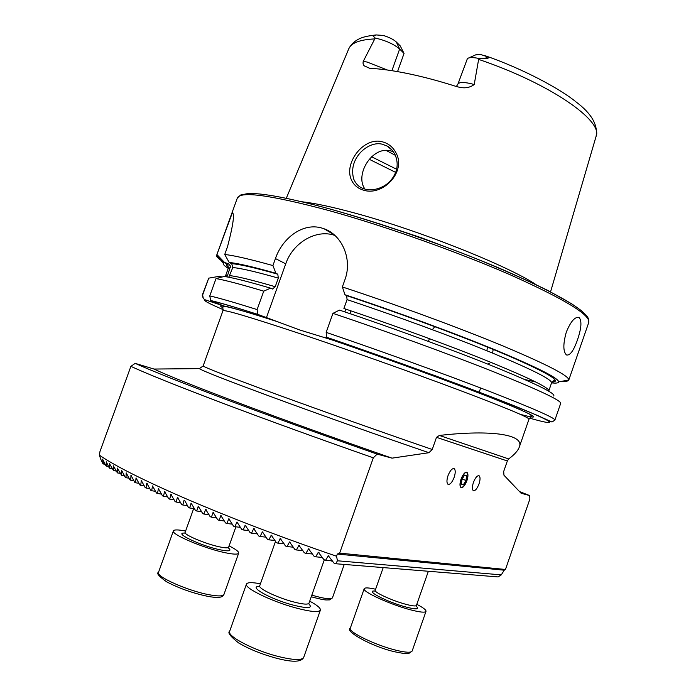 <?xml version="1.0" encoding="UTF-8"?>
<svg xmlns="http://www.w3.org/2000/svg" width="696" height="696" viewBox="0 0 696 696"><rect width="100%" height="100%" fill="white"/><g stroke="black" fill="none" stroke-linecap="round" stroke-linejoin="round"><path stroke-width="1.04" d="M351.202 179.368C343.946 162.977 363.66 136.529 382.382 141.819C388.559 143.446 393.153 147.248 396.172 153.198C406.377 171.877 382.739 196.376 363.695 190.217C357.64 188.468 353.472 184.849 351.202 179.368M382.539 144.29C375.379 142.114 365.243 146.134 358.614 154.747C352.95 162.22 351.323 170.363 353.733 179.168C355.734 183.657 358.544 186.641 362.164 188.103L365.122 189.155C372.316 191.409 383.844 188.129 390.439 180.847C397.364 172.704 398.939 164.038 395.154 154.834C392.744 150.38 390.03 147.448 387.037 146.038L382.539 144.29M466.894 480.718C468.251 476.412 468.286 473.619 466.99 472.34C465.041 471.818 463.058 474.089 461.03 479.152C459.673 483.459 459.638 486.252 460.926 487.522C462.892 488.044 464.876 485.773 466.894 480.718M454.166 477.317C455.558 472.915 455.575 470.044 454.218 468.712C452.174 468.147 450.103 470.47 448.007 475.664C446.615 480.075 446.597 482.937 447.954 484.268C450.016 484.825 452.087 482.511 454.166 477.317M479.005 483.955C480.336 479.744 480.379 477.021 479.144 475.794C477.299 475.316 475.385 477.534 473.428 482.467C472.088 486.678 472.045 489.401 473.271 490.628C475.142 491.098 477.047 488.879 479.005 483.955M566.327 332.062C570.79 321.291 575.044 316.454 579.107 317.533C581.978 320.821 581.43 328.268 577.471 339.874C573.617 350.801 569.954 355.821 566.466 354.951C563.047 351.576 563.003 343.937 566.327 332.062M387.394 70.018L367.07 62.031L363.225 61.431C362.79 63.649 363.225 65.163 364.521 65.981L369.707 68.304C380.686 68.826 393.666 70.644 408.656 73.759C423.707 76.908 439.637 81.171 456.437 86.53L459.308 87.235C465.067 88.531 470.035 87.618 474.228 84.494C464.841 81.971 459.403 81.832 457.925 84.086L467.434 58.516C469.295 57.377 472.932 57.316 478.335 58.333L485.738 58.281C488.818 58.481 489.14 57.898 486.713 56.541L480.205 54.332L475.646 54.871L468.634 57.986M363.225 61.431L375.205 38.054L373.3 36.236C372.551 35.705 373.456 35.27 376.014 34.931L383.235 35.435C389.081 37.21 393.431 39.394 396.302 41.986L400.243 45.919L404.045 53.418L397.546 71.618M396.302 41.986L399.635 49.033C393.953 44.187 385.958 40.559 375.631 38.132L375.205 38.054M393.362 151.745L390.787 150.91C372.282 145.586 354.412 174.783 364.982 189.112M301.925 201.77C314.496 203.128 332.149 206.903 354.873 213.08C419.183 230.376 508.733 266.098 536.216 284.734M226.896 263.993C219.64 259.878 216.212 257.015 216.604 255.415L232.36 212.741C234.761 213.82 233.143 225.182 227.488 246.819L224.721 254.492C233.743 255.441 249.812 259.13 272.928 265.567L275.442 258.555C282.654 237.562 303.23 222.372 321.909 228.07L324.075 228.775C341.814 234.874 352.689 258.964 344.929 279.714L342.354 286.943C397.294 305.013 459.821 328.042 503.373 346.121C547.3 364.634 569.111 375.918 568.797 379.973L568.763 380.112C568.354 381.13 566.213 381.486 562.351 381.199M432.773 329.138L434.782 326.668M553.659 395.989C556.191 393.736 536.659 384.088 495.082 367.044C453.766 350.323 393.066 328.077 339.491 310.103L332.94 313.357L326.163 332.366L326.624 337.238L334.593 340.692L299.654 329.956L257.72 314.348L257.12 309.581L263.732 291.154L270.587 288.161L272.44 289.031L275.225 286.709L278.313 278.104L277.791 274.198L275.929 273.284L272.928 265.567M436.496 437.34L432.242 449.477L428.919 452.704L392.013 458.151L377.128 454.105L373.308 457.82L339.657 553.137L337.325 554.051L336.551 556.235L337.447 560.776L335.733 563.743L498.101 576.923L501.268 574.879L504.252 570.198L505.453 569.476L529.856 499.128L529.708 495.587L521.13 493.255L503.956 475.22L503.678 471.505L507.349 460.97L436.496 437.34L439.385 435.444C492.437 429.415 525.054 434.722 519.242 447.223C517.841 450.869 514.318 454.775 508.68 458.925L507.349 460.97M373.308 457.82C318.011 438.454 267.56 420.149 221.954 402.914C177.741 386.141 147.387 373.952 130.883 366.366L99.998 451.434L99.302 455.097L100.885 459.499L102.912 463.693L105.244 464.363M336.551 556.235C281.558 537.356 231.811 518.381 187.32 499.328C144.194 480.649 114.857 465.911 99.302 455.097M377.128 454.105C321.952 434.782 271.518 416.539 225.826 399.374C181.578 382.687 151.363 370.69 135.172 363.364L130.883 366.366M392.013 458.151C337.525 439.228 287.117 421.08 240.79 403.715C196.255 386.941 167.327 375.388 154.007 369.045L135.172 363.364M432.242 449.477C385.688 433.495 323.309 411.397 277.452 394.641C229.924 377.223 205.155 367.671 203.136 365.983L199.352 368.619L154.007 369.045M203.136 365.983L222.929 310.781C224.112 309.381 249.577 316.932 299.324 333.436C346.965 349.366 410.457 371.864 457.089 389.342C504.739 407.334 528.716 417.278 529.003 419.175L531.657 415.999L530.056 414.433C524.184 411.179 509.733 405.046 486.687 396.024C445.805 380.068 379.581 356.082 323.945 337.16M519.747 491.663L529.708 495.587M335.733 563.743L334.028 563.16L328.329 555.739L325.606 560.271L323.936 559.697L318.35 552.267L315.671 556.817L314.035 556.243L308.554 548.813L305.935 553.381L304.335 552.807L298.949 545.377L296.392 549.962L294.817 549.396L289.536 541.958L287.039 546.56L285.499 545.995L280.305 538.565L277.878 543.185L276.364 542.628L271.257 535.198L268.9 539.835L267.421 539.278L262.401 531.857L260.113 536.503L258.668 535.955L253.727 528.551L251.517 533.206L250.099 532.658L245.236 525.263L243.104 529.934L241.721 529.395L236.945 522.009L234.891 526.698L233.534 526.159L228.827 518.79L226.861 523.488L225.539 522.957L220.91 515.606L219.031 520.312L217.735 519.782L213.176 512.456L211.384 517.172L210.131 516.649L205.642 509.342L203.945 514.066L202.719 513.552L198.299 506.27L196.69 511.003L195.506 510.499L191.156 503.234L189.643 507.976L188.486 507.48L184.866 500.789L184.014 500.424L182.796 504.992L181.673 504.504L177.454 497.292L176.149 502.051L175.061 501.564L170.911 494.386L169.711 499.154L168.658 498.675L164.569 491.524L163.482 496.3L162.464 495.83L158.436 488.705L157.461 493.49L156.478 493.029L152.52 485.938L151.658 490.732L150.71 490.28L146.812 483.224L146.073 488.027L145.16 487.574L141.323 480.562L140.705 485.364L139.835 484.929L136.051 477.943L135.572 482.763L134.737 482.328L131.013 475.385L130.665 480.205L129.874 479.788L126.202 472.88L126.002 477.708L125.245 477.299L121.635 470.435L121.574 475.272L117.302 468.043L117.406 472.897L113.222 465.72L113.491 470.583L109.403 463.458L109.846 468.33L109.263 467.964L106.236 461.735L106.471 466.146L105.94 465.789L102.582 459.134L103.391 464.041M505.453 569.476L339.657 553.137M474.228 84.494L478.805 58.429M395.38 155.33L386.071 150.406M203.31 298.549L202.223 295.217L208.722 278.156L202.649 294.956L203.31 298.549L205.207 299.828L223.755 305.97C230.628 307.154 247.828 312.165 275.346 320.995M219.257 276.321L208.722 278.156M222.015 277.017L219.631 276.251M228.227 268.369C224.347 265.881 222.72 264.141 223.338 263.158L224.59 262.531L228.427 263.74L230.515 266.098L227.531 275.564L226.6 276.834M217.152 254.814L224.59 262.531M270.587 288.161C247.55 281.393 232.081 277.495 224.173 276.469L216.021 278.583L209.766 295.922L210.723 300.515L223.755 305.97M216.021 278.583C224.843 280.088 240.755 284.281 263.732 291.154M480.666 387.985L479.205 392.17M332.94 313.357C388.177 331.914 451.286 354.916 495.16 372.395C539.4 390.221 561.246 400.548 560.689 403.367L554.886 420.097L552.006 422.011L536.668 415.103L496.961 398.973L435.574 375.866L326.624 337.238M224.721 254.492L229.219 262.488L231.725 263.68L232.777 267.586L228.766 277.225M342.354 286.943L344.964 294.747L346.686 295.635L347.06 299.611L343.902 308.485C394.24 325.371 450.808 346.121 490.123 362.042C529.795 378.311 549.362 387.898 548.813 390.804L548.587 391.1M229.219 262.488C237.24 263.166 252.813 266.768 275.929 273.284M344.964 294.747C396.816 311.939 455.349 333.48 496.335 350.349C537.712 367.618 558.488 378.137 558.653 381.895C558.514 383.052 556.156 383.374 551.571 382.87M489.332 363.242L487.931 364.173M555.356 380.312L554.825 380.216C554.634 379.207 552.963 377.702 549.805 375.701C541.793 370.759 526.385 363.442 503.6 353.751C463.405 336.812 401.514 313.835 346.686 295.635M493.186 349.427L492.577 353.09M345.825 309.128L344.833 311.904M266.307 317.985L285.734 263.845C292.912 242.582 316.436 228.758 334.95 235.465M487.496 347.104L486.861 350.767M391.9 70.679L399.635 49.033L404.045 53.418M337.447 560.776L501.268 574.879M504.252 570.198L337.325 554.051M325.606 560.271L332.436 560.854M234.891 526.698L240.538 527.377M226.861 523.488L232.386 524.166M219.031 520.312L224.416 520.991M211.384 517.172L216.647 517.85M203.945 514.066L209.061 514.744M196.69 511.003L201.675 511.673M189.643 507.976L194.489 508.645M182.796 504.992L187.494 505.653M176.149 502.051L180.708 502.703M169.711 499.154L174.122 499.789M163.482 496.3L167.736 496.927M157.461 493.49L161.559 494.108M151.658 490.732L155.6 491.332M146.073 488.027L149.849 488.609M140.705 485.364L144.324 485.93M135.572 482.763L139.017 483.311M130.665 480.205L133.936 480.736M126.002 477.708L129.091 478.213M121.574 475.272L124.48 475.751M117.406 472.897L120.112 473.35M296.392 549.962L302.882 550.588M287.039 546.56L293.416 547.204M277.878 543.185L284.133 543.837M268.9 539.835L275.042 540.496M260.113 536.503L266.133 537.173M251.517 533.206L257.416 533.875M243.104 529.934L248.881 530.613M315.671 556.817L322.387 557.418M305.935 553.381L312.539 553.999M113.491 470.583L115.997 471.009M109.846 468.33L112.143 468.721M106.471 466.146L108.559 466.511M229.097 545.899C235.761 549.24 238.954 551.65 238.676 553.146C237.945 554.582 233.412 554.434 225.078 552.694C204.241 548.448 170.659 534.197 173.4 530.891C174.139 529.543 178.202 529.604 185.597 531.057M309.703 601.161C317.219 605.198 320.778 608.191 320.386 610.148C318.725 612.619 310.19 611.784 294.773 607.643C270.848 601.1 243.948 587.824 246.462 584.075C247.385 582.308 252.048 582.213 260.443 583.787M416.808 604.311C423.177 607.625 426.248 609.974 426.004 611.349C425.169 612.802 419.949 612.28 410.37 609.783C390.195 604.537 361.911 591.53 364.199 588.72C364.861 587.494 368.663 587.668 375.605 589.234M332.766 561.333L330.226 560.663M466.833 480.701L467.86 475.585C466.885 470.505 464.632 471.705 461.1 479.17C459.29 486.191 460.091 488.635 463.493 486.521L466.833 480.701M466.59 475.612L464.58 475.055L461.961 479.396L461.361 484.285L463.379 484.808L465.981 480.475L466.59 475.612M462.17 479.057L465.981 480.475M461.387 484.059L463.379 484.808M486.713 56.541L485.738 58.281M378.998 223.694L421.054 237.649L462.518 253.274M216.604 255.415L237.362 197.969C240.407 190.93 270.7 195.063 328.242 210.375C383.992 225.739 457.785 251.882 510.69 275.007C564.473 299.141 590.504 314.94 588.781 322.413L568.763 380.112M325.067 337.525C386.123 358.31 458.647 384.749 497.962 400.435C536.259 415.973 543.715 420.61 520.347 414.364M286.291 198.29L348.722 48.894C351.08 42.978 359.719 39.646 374.648 38.915M428.919 452.704C381.869 436.618 320.116 414.72 274.563 397.981C227.383 380.59 202.31 370.803 199.352 368.619M478.726 59.43C549.823 83.398 603.597 120.93 596.054 136.486L550.553 291.868M223.181 309.633C208.713 303.473 202.727 300.211 205.207 299.828M223.042 307.876C219.675 305.996 219.84 305.353 223.52 305.935M230.411 267.56L228.21 268.421L225.382 276.269L227.531 275.564M228.41 267.412C225.748 265.28 225.669 264.019 228.157 263.645M326.72 337.29C396.964 361.328 477.7 390.961 517.728 407.23C558.079 423.603 557.783 426.187 529.525 418.113M211.158 300.75C219.423 302.603 234.987 307.154 257.859 314.418M209.766 295.922C218.448 297.827 234.23 302.377 257.12 309.581M326.163 332.366C381.347 351.184 444.57 374.039 488.635 391.048C533.092 408.343 555.182 418.026 554.886 420.097M532.449 415.538L531.161 415.173M229.863 275.668C236.997 276.312 252.117 279.992 275.225 286.709M232.777 267.586C239.981 268.038 255.162 271.544 278.313 278.104M347.06 299.611C397.425 316.384 453.94 337.203 493.168 353.333C532.753 369.828 552.215 379.694 551.554 382.922C553.19 380.99 554.286 380.094 554.825 380.225M535.842 382.026L524.662 379.477M231.629 263.627C239.241 264.158 254.623 267.682 277.765 274.189M346.669 295.617C403.689 314.548 468.138 338.578 508.193 355.7C548.057 373.065 562.673 381.843 552.032 382.017M329.913 208.991C382.774 223.529 452.069 247.863 503.808 270.091C556.669 293.338 584.596 309.381 587.589 318.22M396.607 169.25L371.577 156.757M395.667 172.382L369.193 159.254M275.442 258.555L285.734 263.845M376.014 34.931L373.3 36.236M508.68 458.925L439.385 435.444M328.077 555.895L328.999 555.982M236.71 522.183L237.501 522.278M228.601 518.964L229.375 519.059M220.693 515.779L221.441 515.884M212.967 512.63L213.707 512.735M205.433 509.515L206.155 509.62M198.099 506.444L198.804 506.549M190.956 503.417L191.644 503.512M184.014 500.424L184.684 500.52M177.271 497.475L177.924 497.57M170.738 494.569L171.364 494.665M164.404 491.707L165.013 491.802M158.279 488.897L158.862 488.983M152.363 486.13L152.929 486.217M146.665 483.415L147.213 483.502M141.184 480.745L141.706 480.832M135.929 478.135L136.425 478.213M130.9 475.577L131.37 475.655M126.098 473.071L126.55 473.149M298.697 545.534L299.584 545.629M289.284 542.123L290.162 542.219M280.053 538.73L280.914 538.826M271.014 535.363L271.858 535.459M262.157 532.022L262.992 532.127M253.492 528.716L254.31 528.812M245.009 525.437L245.81 525.532M318.089 552.424L319.003 552.511M308.302 548.97L309.207 549.057M210.009 594.897C218.448 596.385 223.094 596.228 223.947 594.436C223.025 595.445 223.451 599.073 208.391 596.472C193.053 593.297 179.081 588.381 166.483 581.726C158.862 576.297 156.209 573.165 158.505 572.33C155.443 576.54 188.903 591.313 210.009 594.897M219.953 549.779C200.761 545.855 172.73 532.449 184.718 533.092L185.127 532.37C183.379 534.563 205.598 543.976 219.475 546.847C225.078 548.039 228.131 548.161 228.627 547.213L228.479 548.022C232.012 551.023 229.175 551.606 219.953 549.779M229.636 631.342C226.765 636.066 253.44 650.16 277.547 656.302C293.094 660.173 301.803 660.548 303.691 657.433C300.976 662.923 290.014 661.757 276.173 658.164C261.487 654.127 248.95 649.046 238.58 642.913C230.359 636.405 227.383 632.551 229.636 631.342L246.462 584.075M308.824 603.858C313.287 608.495 307.58 608.783 291.702 604.72C269.404 598.647 247.672 586.11 259.434 586.432L259.712 585.832C258.094 588.329 275.99 597.107 291.833 601.466C302.134 604.25 307.841 604.833 308.981 603.206L308.467 603.737M350.314 628.192C347.756 631.768 375.866 645.427 396.207 650.273C405.872 652.587 411.188 652.839 412.154 651.021L408.839 653.431C406.942 653.309 409.5 654.779 394.762 651.795C370.925 646.384 344.059 630.707 350.314 628.192L364.199 588.72M383.209 567.597L375.222 590.338C373.752 592.218 392.544 600.822 405.933 604.319C412.345 606.007 415.843 606.373 416.417 605.424L416.286 606.286C419.801 609.392 416.452 609.661 406.22 607.095C387.028 602.118 363.373 589.677 375.483 591.13M311.825 595.158C324.214 598.725 331.087 599.621 332.444 597.855L329.539 599.9L326.05 599.961C324.98 599.874 321.978 599.708 311.251 596.768M453.705 468.53L454.218 468.712M478.709 475.629L479.144 475.794M579.107 317.533L578.028 317.219M387.037 146.038L392.048 150.075M237.362 197.969L240.59 195.028L247.88 193.549C261.87 192.853 289.127 197.977 329.643 208.904M428.44 341.431L429.423 338.647M519.242 447.223L529.003 419.175M484.155 55.367C522.235 68.382 560.367 88.897 576.253 102.086C591.383 113.431 598.003 124.81 596.124 136.233M348.818 48.659C355.351 36.914 367.392 36.201 374.57 35.122M228.21 268.421C228.149 265.889 227.87 264.506 227.366 264.271L228.427 263.74M223.338 263.158L216.665 255.284M222.929 310.781L222.859 306.649L224.582 306.37C231.307 307.397 248.655 312.417 276.651 321.439M210.723 300.515C219.257 302.508 234.926 307.119 257.72 314.348M551.554 382.922L548.709 391.169M277.791 274.198C254.623 267.682 239.267 264.175 231.725 263.68M558.653 381.895L568.797 379.973M350.001 313.652L350.993 310.877M329.852 208.965C372.969 221.119 423.229 238.032 470 256.198C499.945 268.291 525.724 279.627 547.334 290.215L571.834 303.9L581.404 310.66C589.773 318.359 587.728 318.115 588.781 319.847L588.781 322.413M324.084 228.775L334.324 234.909M457.925 84.086L456.35 86.504M238.676 553.146L223.947 594.436M235.909 526.82L228.627 547.213M193.679 508.532L185.127 532.37M173.4 530.891L158.505 572.33M275.546 541.305L259.712 585.832M324.31 559.828L308.981 603.206M320.386 610.148L303.691 657.433M428.362 571.259L416.417 605.424M426.004 611.349L412.154 651.021M374.787 591.087L375.222 590.338M344.233 564.43L332.444 597.855"/></g></svg>
